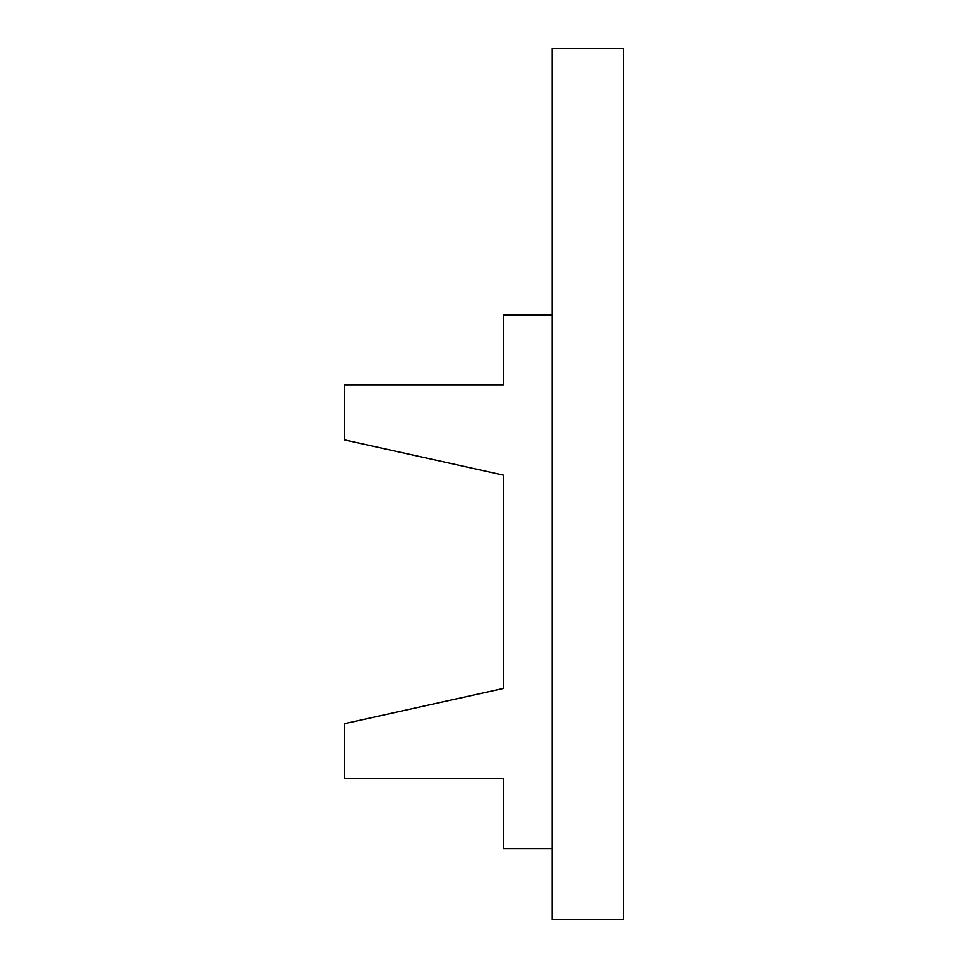 <?xml version="1.0" encoding="UTF-8"?>
<svg xmlns="http://www.w3.org/2000/svg" width="968" height="968" viewBox="0 0 968 968"><rect width="100%" height="100%" fill="white"/><g stroke="black" fill="none" stroke-linecap="round" stroke-linejoin="round"><path stroke-width="1.45" d="M552.232 315.096L503.336 315.096L503.336 384.877L344.656 384.877L344.656 439.932L503.336 475.106L503.336 688.466L344.656 723.64L344.656 778.695L503.336 778.695L503.336 848.476L552.232 848.476M552.232 48.4L552.232 919.6L623.344 919.6L623.344 48.4L552.232 48.4"/></g></svg>
